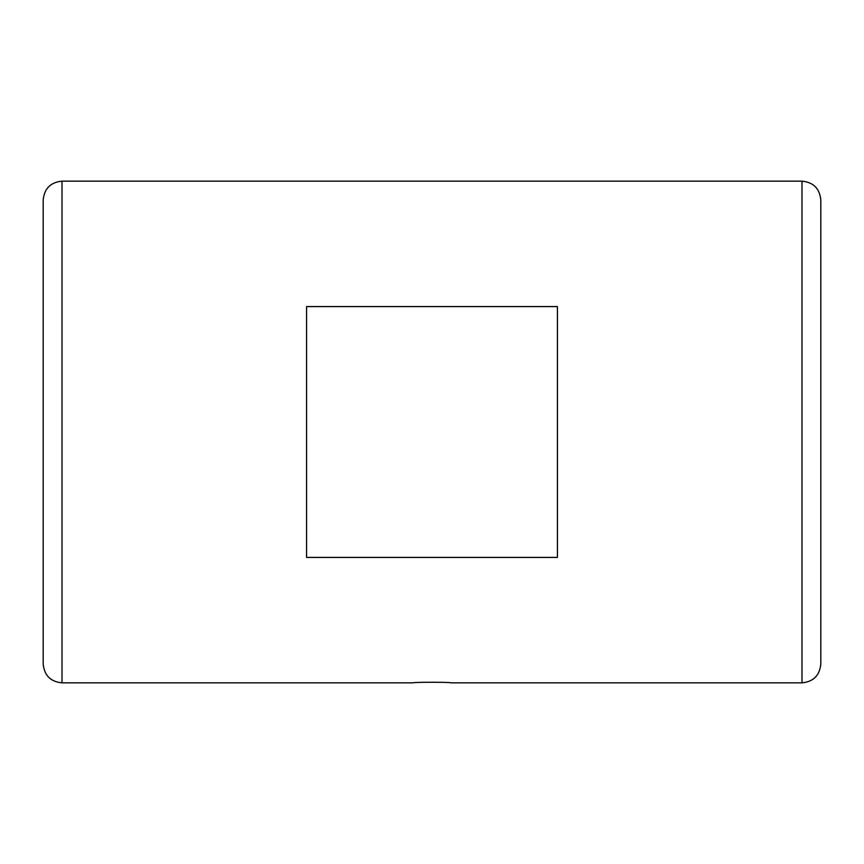 <?xml version="1.0" encoding="UTF-8"?>
<svg xmlns="http://www.w3.org/2000/svg" width="864" height="864" viewBox="0 0 864 864"><rect width="100%" height="100%" fill="white"/><g stroke="black" fill="none" stroke-linecap="round" stroke-linejoin="round"><path stroke-width="1.3" d="M557.42 557.42L557.42 306.58L306.58 306.58L306.58 557.42L557.42 557.42M820.8 427.118L820.8 226.886M43.2 274.568L43.2 640.192M43.2 664.027L43.2 199.973C44.312 188.546 50.587 182.272 62.014 181.159L62.014 682.841C50.587 681.728 44.312 675.454 43.2 664.027M801.986 682.841L801.986 181.159C813.413 182.272 819.688 188.546 820.8 199.973L820.8 664.027C819.688 675.454 813.413 681.728 801.986 682.841L450.814 682.841C451.915 682.074 412.063 682.074 413.186 682.841L62.014 682.841M801.986 181.159L62.014 181.159"/></g></svg>
